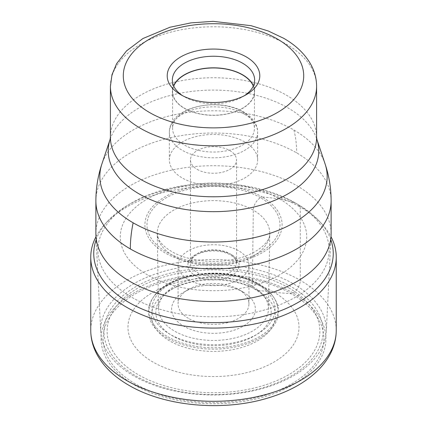 <?xml version="1.0" encoding="UTF-8"?>
<svg xmlns="http://www.w3.org/2000/svg" width="427" height="427" viewBox="0 0 427 427"><rect width="100%" height="100%" fill="white"/><g stroke="black" fill="none" stroke-linecap="round" stroke-linejoin="round"><path stroke-width="0.32" stroke-dasharray="2.13 1.6" d="M135.45 383.905A110.385 63.73 180 0 1 135.45 293.781A110.385 63.73 180 0 1 291.55 293.781A110.385 63.73 180 0 1 291.55 383.905A110.385 63.73 180 0 1 135.45 383.905M263.181 295.148A54.96 31.731 0 0 0 252.362 286.282A54.96 31.731 180 0 0 163.819 295.148A54.96 31.731 180 0 0 158.54 309.036A54.96 31.731 180 0 0 174.638 331.16A54.96 31.731 0 0 0 234.279 338.099A54.96 31.731 0 0 0 268.46 309.036A54.96 31.731 0 0 0 263.181 295.148L265.653 298.163A57.693 33.306 0 0 1 246.721 339.636A57.693 33.306 0 0 1 172.705 335.958A57.693 33.306 180 0 1 161.347 298.163A57.693 33.306 180 0 1 176.773 286.72A57.693 33.306 180 0 1 250.227 286.72A57.693 33.306 180 0 1 254.295 288.855L257.332 290.317A61.984 35.788 0 0 1 257.332 340.927A61.984 35.788 0 0 1 169.668 340.927A61.984 35.788 180 0 1 174.04 288.022A61.984 35.788 180 0 1 252.96 288.022A61.984 35.788 180 0 1 257.332 290.317L273.969 292.265A85.517 49.372 0 0 1 273.969 362.085A85.517 49.372 0 0 1 153.031 362.085A85.517 49.372 180 0 1 153.031 292.265A85.517 49.372 180 0 1 273.969 292.265L291.55 293.781L293.002 292.943A10.307 5.951 120 0 0 300.293 280.315L300.293 207.095A122.746 70.866 180 0 1 321.825 223.876A122.746 70.866 180 0 1 331.01 236.729M95.99 236.729A122.746 70.866 180 0 1 105.175 223.876A122.746 70.866 180 0 1 300.293 207.095L298.169 204.634L295.249 202.894L279.418 198.838L262.013 196.852A68.608 39.61 180 0 1 262.013 252.869A68.608 39.61 180 0 1 164.987 252.869A68.608 39.61 180 0 1 164.987 196.852A68.608 39.61 180 0 1 262.013 196.852L260.534 197.706A10.248 5.919 120 0 0 253.291 210.143L252.362 286.282L254.295 288.855A57.693 33.306 0 0 1 265.653 298.163M96.139 239.787A119.741 69.131 180 0 1 107.823 221.005A119.741 69.131 180 0 1 127.502 205.408A119.741 69.131 180 0 1 298.169 204.634A119.741 69.131 0 0 1 299.498 205.408A119.741 69.131 0 0 1 319.177 221.005L321.825 223.876M296.53 203.642A115.616 66.751 0 0 1 294.603 297.662A115.616 66.751 0 0 1 131.751 297.288A115.616 66.751 180 0 1 130.47 203.642A115.616 66.751 180 0 1 190.335 184.694A115.616 66.751 180 0 1 236.665 184.694A115.616 66.751 180 0 1 295.249 202.894A115.616 66.751 0 0 1 296.53 203.642L299.498 205.408M147.582 274.951A93.219 53.818 180 0 1 124.22 221.41A93.219 53.818 180 0 1 194.824 184.165A93.219 53.818 180 0 1 232.176 184.165A93.219 53.818 180 0 1 279.418 198.838A93.219 53.818 0 0 1 279.418 274.951A93.219 53.818 0 0 1 147.582 274.951M330.861 239.787A119.741 69.131 0 0 0 319.177 221.005M331.117 233.622A117.617 67.904 0 0 0 296.669 185.606A117.617 67.904 0 0 0 168.489 170.885A117.617 67.904 0 0 0 95.883 233.622M182.692 95.744A41.141 23.752 0 0 0 184.411 96.801L180.765 94.693L184.411 96.801A41.141 23.752 0 0 0 242.589 96.801A41.141 23.752 0 0 0 244.308 95.744M253.403 85.79A41.141 23.752 180 0 1 254.641 91.575A41.141 23.752 180 0 1 229.246 113.523A41.141 23.752 180 0 1 184.411 108.373A41.141 23.752 180 0 1 172.359 91.575A41.141 23.752 180 0 1 173.597 85.79M173.72 86.057A40.917 23.624 0 0 0 172.583 91.575A40.917 23.624 0 0 0 184.571 108.282A40.917 23.624 0 0 0 229.16 113.401A40.917 23.624 0 0 0 254.417 91.575A40.917 23.624 0 0 0 253.28 86.057M242.429 111.703A40.917 23.624 180 0 1 254.417 128.404A40.917 23.624 180 0 1 229.16 150.229A40.917 23.624 180 0 1 184.571 145.111A40.917 23.624 180 0 1 172.583 128.404A40.917 23.624 180 0 1 197.84 106.579A40.917 23.624 180 0 1 242.429 111.703M244.708 141.951A44.136 25.481 180 0 1 257.636 159.97A44.136 25.481 180 0 1 230.388 183.514A44.136 25.481 180 0 1 182.292 177.99A44.136 25.481 180 0 1 169.364 159.97A44.136 25.481 180 0 1 196.612 136.426A44.136 25.481 180 0 1 244.708 141.951M197.21 169.375A23.037 13.301 0 0 0 222.318 172.257A23.037 13.301 0 0 0 236.537 159.97A23.037 13.301 0 0 0 229.79 150.566A23.037 13.301 0 0 0 204.682 147.683A23.037 13.301 0 0 0 190.463 159.97A23.037 13.301 0 0 0 197.21 169.375M188.44 279.658A35.441 20.459 0 0 0 227.063 284.094A35.441 20.459 0 0 0 248.941 265.188A35.441 20.459 0 0 0 238.56 250.724A35.441 20.459 0 0 0 199.937 246.288A35.441 20.459 0 0 0 178.059 265.188A35.441 20.459 0 0 0 188.44 279.658M188.44 318.361A35.441 20.459 180 0 1 178.059 303.896A35.441 20.459 180 0 1 188.44 289.426A35.441 20.459 180 0 1 238.56 289.426L238.56 289.426A35.441 20.459 180 0 1 248.941 303.896A35.441 20.459 180 0 1 227.063 322.796A35.441 20.459 180 0 1 188.44 318.361M243.112 292.057A41.883 24.179 180 0 1 243.118 292.057A41.883 24.179 180 0 1 243.112 326.255A41.883 24.179 180 0 1 183.888 326.255A41.883 24.179 180 0 1 183.882 292.057A41.883 24.179 180 0 1 243.112 292.057L238.56 289.426L243.118 292.057M259.504 285.006A65.064 37.565 180 0 1 273.84 297.518A65.064 37.565 180 0 1 249.395 342.897A65.064 37.565 180 0 1 167.496 338.131A65.064 37.565 0 0 1 153.16 297.518A65.064 37.565 0 0 1 259.504 285.006M100.729 331.704A112.819 65.134 0 0 1 168.83 270.019A112.819 65.134 0 0 1 293.274 283.774A112.819 65.134 180 0 1 326.271 331.704A112.819 65.134 180 0 1 255.17 390.363A112.819 65.134 180 0 1 133.726 375.888A112.819 65.134 0 0 1 100.729 331.704L95.931 235.581M293.002 292.943A112.434 64.915 0 0 0 133.998 292.943A112.434 64.915 0 0 0 133.998 384.743A112.434 64.915 0 0 0 293.002 384.743A112.434 64.915 0 0 0 293.002 292.943M336.246 330.429A122.746 70.866 0 0 0 300.293 280.315A122.746 70.866 0 0 0 166.525 264.953A122.746 70.866 0 0 0 90.754 330.429M260.534 197.706A66.516 38.403 0 0 0 166.466 197.706A66.516 38.403 0 0 0 166.466 252.015A66.516 38.403 0 0 0 260.534 252.015A66.516 38.403 0 0 0 260.534 197.706M173.709 256.083A56.268 32.489 0 0 0 234.775 263.187A56.268 32.489 0 0 0 269.768 233.436A56.268 32.489 0 0 0 253.291 210.143A56.268 32.489 0 0 0 191.707 203.161A56.268 32.489 0 0 0 157.232 233.436A56.268 32.489 0 0 0 173.709 256.083M95.883 200.914A117.617 67.904 180 0 1 168.489 138.177A117.617 67.904 180 0 1 296.669 152.898A117.617 67.904 180 0 1 331.117 200.914M325.107 163.968A113.667 65.625 0 0 0 293.872 130A113.667 65.625 -0 0 0 180.194 113.657A113.667 65.625 -0 0 0 101.893 163.968M293.872 130A115.979 66.959 -60 0 1 296.669 152.898M110.118 139.362A105.288 60.789 180 0 1 182.601 92.766A105.288 60.789 180 0 1 287.883 107.855A105.288 60.789 180 0 1 287.953 107.892A105.288 60.789 180 0 1 316.882 139.362M316.594 137.259A103.094 59.518 0 0 0 286.4 95.173A103.094 59.518 0 0 0 286.33 95.136A103.094 59.518 0 0 0 174.002 82.283A103.094 59.518 0 0 0 110.406 137.259M110.406 86.318A103.094 59.518 180 0 1 174.045 31.326A103.094 59.518 180 0 1 286.4 44.232A103.094 59.518 180 0 1 286.496 44.285A103.094 59.518 180 0 1 316.594 86.318M244.708 114.287A44.136 25.481 0 0 0 196.612 108.762A44.136 25.481 0 0 0 169.364 132.306A44.136 25.481 0 0 0 182.292 150.325A44.136 25.481 0 0 0 230.388 155.85A44.136 25.481 0 0 0 257.636 132.306A44.136 25.481 0 0 0 244.708 114.287M229.715 253.638A23.037 13.301 180 0 1 229.79 253.681A23.037 13.301 180 0 1 236.537 263.085A23.037 13.301 180 0 1 222.366 275.362A23.037 13.301 180 0 1 197.285 272.533A23.037 13.301 180 0 1 197.21 272.49A23.037 13.301 180 0 1 190.463 263.085A23.037 13.301 180 0 1 204.634 250.809A23.037 13.301 180 0 1 229.715 253.638M231.61 254.732A25.615 14.785 180 0 1 231.61 275.645A25.615 14.785 180 0 1 195.39 275.645A25.615 14.785 180 0 1 195.39 254.732A25.615 14.785 180 0 1 231.61 254.732M257.027 284.024A61.557 35.542 0 0 0 169.973 284.024A61.557 35.542 0 0 0 169.973 334.288A61.557 35.542 0 0 0 257.027 334.288A61.557 35.542 0 0 0 257.027 284.024M167.96 336.85A64.408 37.186 0 0 0 249.032 341.568A64.408 37.186 0 0 0 273.232 296.648A64.408 37.186 0 0 0 259.04 284.265A64.408 37.186 0 0 0 153.768 296.648A64.408 37.186 0 0 0 167.96 336.85M288.721 287.857A106.376 61.413 180 0 1 288.721 374.709A106.376 61.413 180 0 1 138.279 374.709A106.376 61.413 180 0 1 138.279 287.857A106.376 61.413 180 0 1 288.721 287.857M136.021 376.043A109.568 63.26 0 0 0 290.979 376.043A109.568 63.26 0 0 0 290.979 286.576A109.568 63.26 0 0 0 136.021 286.576A109.568 63.26 0 0 0 136.021 376.043M107.823 221.005L105.175 223.876M130.47 203.642L127.502 205.408M194.824 184.165L190.335 184.694M232.176 184.165L236.665 184.694M268.46 309.036L269.768 233.436C271.022 241.767 255.181 256.483 229.774 260.096C209.374 263.582 185.59 259.846 171.59 251.508C164.272 247.019 159.81 242.541 158.209 238.069L157.232 233.436L158.54 309.036M163.819 295.148L161.347 298.163M176.773 286.72L174.04 288.022M250.227 286.72L252.96 288.022M242.589 96.801L246.235 94.693M254.641 80.004L254.641 91.575M172.359 80.004L172.359 91.575M254.417 91.575L254.417 128.404M172.583 91.575L172.583 128.404M257.636 159.97L257.636 132.306C257.865 125.928 253.841 117.916 243.641 111.927C218.64 96.71 169.177 106.424 169.364 132.306L169.364 159.97M190.463 159.97L190.463 263.085L192.049 258.767C192.887 257.524 195.715 254.273 204.037 251.994C213.954 249.902 222.718 250.857 230.324 254.86C236.953 259.189 236.489 262.231 236.537 263.085L236.537 159.97M178.059 265.188L178.059 303.896M248.941 265.188L248.941 303.896M188.44 289.426L183.882 292.057M273.84 297.518L273.232 296.648C269.768 291.742 264.905 287.483 258.639 283.864C228.402 265.151 169.396 271.871 153.768 296.648L153.16 297.518M326.271 331.704L331.069 235.581"/><path stroke-width="0.64" d="M331.01 236.729A122.746 70.866 180 0 1 336.246 257.203A122.746 70.866 180 0 1 260.475 322.673A122.746 70.866 180 0 1 126.707 307.312A122.746 70.866 180 0 1 90.754 257.203A122.746 70.866 180 0 1 95.99 236.729M330.861 239.787A119.741 69.131 0 0 1 270.131 314.427A119.741 69.131 0 0 1 128.831 302.401A119.741 69.131 180 0 1 96.139 239.787M130.331 281.639A117.617 67.904 0 0 0 256.942 296.728A117.617 67.904 0 0 0 331.069 235.581A117.617 67.904 0 0 0 331.117 233.622L331.117 200.914A117.617 67.904 180 0 1 258.511 263.651A117.617 67.904 180 0 1 130.331 248.93A117.617 67.904 180 0 1 95.883 200.914L95.883 233.622A117.617 67.904 0 0 0 95.931 235.581A117.617 67.904 0 0 0 130.331 281.639M246.235 56.892A46.297 26.73 0 0 0 180.765 56.892A46.297 26.73 0 0 0 180.765 94.693L180.765 94.693A46.297 26.73 0 0 0 246.235 94.693A46.297 26.73 0 0 0 246.235 56.892M244.308 95.744A41.141 23.752 0 0 0 254.641 80.004A41.141 23.752 0 0 0 242.589 63.207A41.141 23.752 0 0 0 197.754 58.061A41.141 23.752 0 0 0 172.359 80.004A41.141 23.752 0 0 0 182.692 95.744M173.597 85.79A41.141 23.752 180 0 1 202.542 68.683A41.141 23.752 180 0 1 242.589 74.784A41.141 23.752 180 0 1 253.403 85.79M253.28 86.057A40.917 23.624 0 0 0 242.429 74.874A40.917 23.624 0 0 0 202.398 68.843A40.917 23.624 0 0 0 173.72 86.057M126.707 380.537A122.746 70.866 0 0 0 260.475 395.898A122.746 70.866 0 0 0 336.246 330.429C336.204 338.889 334.069 347.002 329.847 354.768C327.039 359.908 323.447 364.738 319.065 369.254C306.421 382.037 289.367 391.623 267.894 398.028C223.091 411.719 164.907 406.568 128.842 385.255C114.393 376.956 103.814 366.75 97.089 354.65C92.91 346.921 90.796 338.846 90.754 330.429A122.746 70.866 0 0 0 126.707 380.537M95.883 200.914C95.899 188.275 97.9 175.961 101.893 163.968L101.893 163.968A113.667 65.625 -0 0 0 133.128 222.803A115.979 66.959 120 0 0 130.331 248.93M133.128 222.803A113.667 65.625 0 0 0 266.795 234.364A113.667 65.625 0 0 0 325.107 163.968L325.107 163.968C329.1 175.961 331.106 188.275 331.117 200.914M316.594 137.259L316.594 86.318A103.094 59.518 180 0 1 252.955 141.305A103.094 59.518 180 0 1 140.6 128.404A103.094 59.518 180 0 1 140.504 128.346A103.094 59.518 180 0 1 110.406 86.318L110.406 137.259A103.094 59.518 0 0 0 140.6 179.351A103.094 59.518 0 0 0 140.67 179.388A103.094 59.518 0 0 0 252.997 192.241A103.094 59.518 0 0 0 316.594 137.259L316.882 139.362A105.288 60.789 180 0 1 262.909 204.554A105.288 60.789 180 0 1 139.117 193.901A105.288 60.789 180 0 1 139.047 193.863A105.288 60.789 180 0 1 110.118 139.362L101.893 163.968M149.712 112.621A90.209 52.078 180 0 1 149.626 112.573A90.209 52.078 180 0 1 149.76 38.942A90.209 52.078 180 0 1 277.288 38.969A90.209 52.078 180 0 1 277.374 39.017A90.209 52.078 0 0 1 277.24 112.648A90.209 52.078 0 0 1 149.712 112.621M90.754 257.203L90.754 330.429M336.246 257.203L336.246 330.429M316.882 139.362L325.107 163.968M110.406 137.259L110.118 139.362M110.406 86.318L111.997 74.688L116.608 63.676L126.536 50.893L142.933 38.526L169.941 27.253L191.008 22.866L213.116 21.35L251.012 25.668L268.311 31.011L283.731 38.329C295.569 45.107 304.456 53.556 310.392 63.676C314.469 70.813 316.54 78.36 316.594 86.318"/></g></svg>
